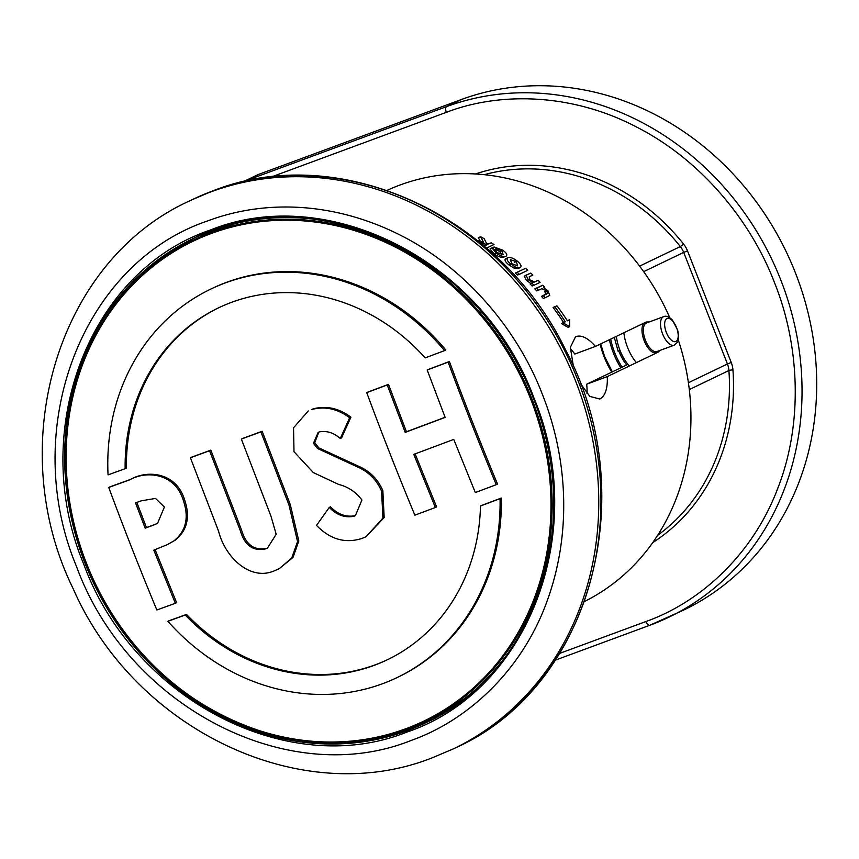 <?xml version="1.0" encoding="UTF-8"?>
<svg xmlns="http://www.w3.org/2000/svg" width="859" height="859" viewBox="0 0 859 859"><rect width="100%" height="100%" fill="white"/><g stroke="black" fill="none" stroke-linecap="round" stroke-linejoin="round"><path stroke-width="1.29" d="M446.369 112.325A5.068 2.319 -110.3 0 1 446.616 106.602A278.724 247.682 -115.7 0 1 780.799 280.034A278.724 247.682 -115.7 0 1 668.968 617.149A278.724 247.682 -115.7 0 1 649.866 625.245A5.068 2.319 -110.3 0 1 649.769 625.277A5.068 2.319 -110.3 0 1 645.925 621.529C700.332 602.299 753.236 554.399 778.157 487.332C803.938 420.738 798.795 342.709 774.474 282.611C751.507 222.019 701.921 160.408 637.045 127.272C572.524 93.244 500.196 91.591 446.369 112.325L271.208 177.008M244.085 181.582A5.068 2.319 -110.3 0 1 244.493 181.249L259.16 174.194A35.477 31.525 -115.7 0 0 256.734 175.225L242.979 181.84M259.16 174.194L461.283 99.558L446.616 106.602L244.493 181.249A35.477 31.525 -115.7 0 0 243.076 181.818M649.683 625.309L555.408 660.12L649.769 625.277L683.635 610.094A278.724 247.682 -115.7 0 0 791.01 262.21A278.724 247.682 -115.7 0 0 461.283 99.558M488.395 243.881L491.187 242.796L488.707 243.988L486.473 243.29L484.186 238.695A230.072 204.453 -115.7 0 0 480.664 236.762L478.302 237.632L480.417 241.465M483.971 246.007L485.002 245.513L482.468 244.74M505.768 258.559L507.83 257.807C506.198 258.999 507.239 261.125 510.976 264.175L515.668 267.192L520.103 267.654L517.837 268.502L513.682 267.922L508.957 264.916C505.21 261.898 504.147 259.783 505.768 258.559L506.101 258.43M533.901 282.128L538.131 280.302L534.405 282.053M527.018 274.859L526.127 275.449L528.403 279.787L532.87 282.836L532.011 283.245A230.072 204.453 64.3 0 1 533.976 285.285L532.118 285.983A228.054 202.649 -115.7 0 0 530.132 283.942L530.991 283.534L526.513 280.485L524.205 276.158L530.765 273.065L525.107 275.567M573.415 366.525L570.365 347.347L575.519 336.771C581.199 334.559 587.846 337.78 595.47 346.413L646.226 322.018L649.372 321.932M659.873 350.461L658.058 352.201L607.302 376.586C607.732 388.483 605.262 395.956 599.915 399.016L589.843 396.428L580.244 383.232M575.519 336.771L576.131 336.513M536.725 290.911A228.054 202.649 -115.7 0 0 534.824 288.849L542.802 285.22L536.682 288.162A230.072 204.453 64.3 0 1 538.572 290.235L536.725 290.911M547.634 293.434L543.339 295.668A230.072 204.453 64.3 0 1 545.121 297.783L543.307 298.449A228.054 202.649 -115.7 0 0 541.524 296.344L545.819 294.1L544.713 291.437L546.549 290.761L547.634 293.434L545.819 294.1M517.225 272.357A230.072 204.453 64.3 0 1 519.405 274.311L517.462 275.03A228.054 202.649 -115.7 0 0 515.271 273.076L525.601 268.33L515.271 273.076M501.967 254.704L499.573 251.397L495.997 249.69M494.505 249.615L491.885 247.8L494.086 246.995L496.674 248.809L494.516 249.615M502.955 254.608L497.2 252.653L495.009 249.915L492.207 248.197L496.255 253.126L494.118 253.92C498.295 256.777 501.549 257.818 503.879 257.034L505.962 256.261C507.744 255.026 506.617 252.965 502.59 250.076L494.086 246.995M494.118 253.92L490.017 249.013L492.207 248.197M567.305 320.665L569.614 319.752L567.402 320.815A230.072 204.453 64.3 0 0 556.933 305.815L553.067 307.468L556.933 305.815M569.614 319.752L569.721 326.667L567.992 327.311L561.356 323.521L563.568 322.458A228.054 202.649 -115.7 0 0 553.067 307.468M584.646 601.418A228.054 202.649 -115.7 0 0 678.277 339.906M669.784 317.712A228.054 202.649 -115.7 0 0 400.144 184.964A228.054 202.649 -115.7 0 0 387.108 190.365M607.302 376.586L586.643 384.22L627.929 364.377M586.955 393.486A33.447 15.29 69.7 0 0 586.643 384.22M401.572 731.084A268.083 238.222 -115.7 0 0 413.447 727.09A268.083 238.222 -115.7 0 0 430.896 719.745L430.52 718.8M428.791 721.292A268.588 238.673 64.3 0 1 413.63 727.562A268.588 238.673 64.3 0 1 387.72 735.304M159.538 260.481A268.588 238.673 64.3 0 1 196.131 237.17M83.71 564.116C133.177 699.376 288.248 779.854 407.177 731.986C528.811 691.023 589.575 530.83 533.911 397.857C484.455 262.586 329.373 182.108 210.444 229.987C88.81 270.95 28.057 431.132 83.71 564.116M411.311 740.394C466.824 720.755 520.79 671.921 546.217 603.48C572.212 534.158 567.831 458.599 542.469 394.614C518.997 332.798 468.531 270.005 402.259 236.15C335.257 201.672 265.055 199.363 207.728 220.892C81.852 263.284 18.973 429.06 76.569 566.672C127.755 706.656 288.237 789.936 411.311 740.394M563.568 322.458L565.308 321.824A230.072 204.453 -115.7 0 0 554.839 306.813M561.356 323.521L565.308 321.824M569.721 326.667L563.096 322.887M496.674 248.809L501.71 250.603L503.159 254.543M496.255 253.126C500.357 255.993 503.589 257.034 505.962 256.261M501.71 250.603L499.573 251.397M519.405 274.311L527.78 270.284A230.072 204.453 -115.7 0 0 525.601 268.33M534.824 288.849L536.682 288.162M538.572 290.235L542.104 288.56M541.782 288.688L546.549 290.761M543.339 295.668L541.524 296.344M545.121 297.783L549.76 295.389L547.999 290.857L543.693 287.776L544.692 287.293A230.072 204.453 -115.7 0 0 542.802 285.22M570.322 348.765A33.447 15.29 69.7 0 1 574.811 354.048L595.47 346.413M534.588 281.988L529.939 279.884L529.208 276.813L532.859 275.052A230.072 204.453 -115.7 0 0 530.765 273.065M526.127 275.449L524.205 276.158M528.403 279.787L526.513 280.485M532.87 282.836L530.991 283.534M532.011 283.245L530.132 283.942M533.976 285.285L540.107 282.343A230.072 204.453 -115.7 0 0 538.131 280.302M510.976 264.175L508.957 264.916M515.668 267.192L513.682 267.922M520.103 267.654C521.95 266.451 521.016 264.282 517.311 261.125C513.306 258.033 510.149 256.927 507.83 257.807L506.101 258.419M480.664 236.762L483.638 242.421L477.421 240.595M479.021 242.184L487.246 244.686L485.002 245.513M487.246 244.686L484.165 246.168M486.462 248.144L493.989 244.525A230.072 204.453 -115.7 0 0 491.187 242.796M517.472 265.861L511.943 263.713L510.31 259.643L516.345 261.587L517.601 265.818M514.326 262.339L516.345 261.587M209.929 231.404A268.083 238.222 -115.7 0 0 200.501 235.602L200.877 236.547M200.501 235.602L201.296 236.354M260.9 431.873A1537.245 59.003 158.6 0 1 241.358 439.078L242.614 438.477A1534.206 58.884 -21.4 0 0 262.156 431.272L290.299 504.652L298.814 540.955L292.973 557.48L279.035 568.819L291.727 558.071L297.558 541.557L289.043 505.253L260.9 431.873L262.156 431.272M209.564 450.75A1537.245 59.003 158.6 0 1 190.408 457.761L191.675 457.149A1534.206 58.884 -21.4 0 0 210.82 450.137L241.594 530.132C245.899 544.778 254.264 550.834 266.709 548.31L265.452 548.912C253.008 551.435 244.632 545.379 240.337 530.744L209.564 450.75L210.82 450.137M184.513 499.616L183.246 500.228C175.182 473.438 146.878 470.045 129.387 479.966A1537.245 59.003 158.6 0 1 108.739 487.44L110.016 486.828A1534.206 58.884 -21.4 0 0 130.654 479.354C148.006 469.572 176.235 472.557 184.513 499.616C190.408 516.688 187.402 530.153 175.494 540.01L167.194 544.692L175.494 540.01M155.06 549.545L176.61 602.696L175.343 603.297L153.793 550.157L167.194 544.692M500.067 498.639A1536.364 58.96 -21.4 0 1 480.471 506.005L481.738 505.393A1533.326 58.852 -21.4 0 0 501.345 498.027L500.067 498.639A215.426 191.439 64.3 0 1 397.255 677.493A215.426 191.439 64.3 0 1 167.902 621.304L169.169 620.692A1533.326 58.852 -21.4 0 0 186.51 614.421A195.154 173.421 -115.7 0 0 375.243 664.823A195.154 173.421 -115.7 0 0 387.989 659.454M218.916 307.662A195.154 173.421 -115.7 0 0 126.402 468.101L125.135 468.703A195.154 173.421 64.3 0 1 218.283 307.962A195.154 173.421 64.3 0 1 425.194 357.892A1536.697 58.981 158.6 0 0 444.532 350.622L445.8 350.021A215.426 191.439 64.3 0 0 226.669 282.278A215.426 191.439 64.3 0 0 211.905 288.538L210.638 289.15A215.426 191.439 64.3 0 1 444.532 350.622M238.727 222.814A267.074 237.32 -115.7 0 0 200.018 236.955L193.286 240.198A267.074 237.32 -115.7 0 0 86.125 563.203A267.074 237.32 -115.7 0 0 424.647 721.624A267.074 237.32 -115.7 0 0 531.796 398.619A267.074 237.32 -115.7 0 0 193.286 240.198C84.085 289.3 34.424 439.003 86.029 563.257C137.408 705.046 305.525 783.719 424.647 721.624L431.379 718.392A267.074 237.32 -115.7 0 0 466.609 697.003M501.345 498.027A215.426 191.439 64.3 0 1 398.533 676.881L397.255 677.493M330.543 506.81C337.77 514.401 345.962 517.365 355.1 515.69L353.833 516.302C344.727 517.977 336.545 515.013 329.287 507.422L330.543 506.81M349.656 417.785C337.49 408.691 324.723 405.963 311.366 409.614L312.622 409.013C325.98 405.362 338.747 408.079 350.912 417.184A1535.398 430.219 119.9 0 0 341.549 437.929L340.293 438.53A1538.437 431.068 -60.1 0 1 349.656 417.785L350.912 417.184M318.85 432.098L314.716 442.675L318.807 447.883L360.039 466.909C370.508 471.806 378.121 479.709 382.856 490.629L384.166 517.505L366.074 536.714L382.91 518.117L381.6 491.23L382.856 490.629M449.407 361.521A1522.32 695.758 69.7 0 0 497.522 484.068L496.255 484.68A1525.38 697.164 -110.3 0 1 448.14 362.133L449.407 361.521A1534.206 58.884 -21.4 0 1 428.458 369.391L427.191 369.993L445.145 417.399A1538.512 59.046 158.6 0 1 405.19 432.367L406.447 431.766A1535.473 58.927 -21.4 0 0 445.102 417.281M415.058 453.767L436.608 506.917L435.352 507.519L413.802 454.379A1538.533 59.046 -21.4 0 0 453.756 439.411L475.317 492.551A1537.073 58.992 -21.4 0 0 496.255 484.68M405.19 432.367L387.237 384.972A1537.245 59.003 158.6 0 1 366.739 392.627L367.996 392.015A1534.206 58.884 -21.4 0 0 388.493 384.36L406.447 431.766M480.471 506.005A195.154 173.421 64.3 0 1 387.355 659.766A195.154 173.421 64.3 0 1 185.243 615.023L186.51 614.421M125.135 468.703A1536.697 58.981 158.6 0 1 108.051 474.887A215.426 191.439 64.3 0 1 210.638 289.15M329.287 507.422A1538.082 311.173 130.7 0 0 316.531 525.418C330.178 539.441 345.372 543.768 362.101 538.389L366.074 536.714M381.6 491.23C376.865 480.321 369.252 472.418 358.772 467.521L360.039 466.909M358.772 467.521L317.551 448.495L318.807 447.883M317.551 448.495L313.46 443.276L314.716 442.675M313.46 443.276L318.152 432.421L319.408 431.873C326.892 430.563 333.85 432.786 340.293 438.53M311.366 409.614L312.622 409.013M308.274 410.946L293.542 427.782L293.993 451.694L313.32 472.579L338.661 484.433C348.271 486.892 356.023 492.078 361.918 500.013L355.422 515.593L353.833 516.302M448.14 362.133A1537.245 59.003 158.6 0 1 427.191 369.993M387.237 384.972L388.493 384.36M366.739 392.627A1534.765 701.449 69.7 0 0 414.854 515.175A1537.073 58.992 -21.4 0 0 435.352 507.519M108.739 487.44A1524.704 696.853 69.7 0 0 156.853 609.987A1537.073 58.992 -21.4 0 0 175.343 603.297M174.227 540.612C186.145 530.776 189.152 517.311 183.246 500.228M241.358 439.078L270.961 516.152L276.19 534.266L267.493 548.042L265.452 548.912M190.408 457.761L218.551 531.13C225.144 557.577 250.667 581.693 274.88 570.58L279.035 568.819M167.902 621.304A1536.364 58.96 -21.4 0 0 185.243 615.023M145.182 528.156L135.518 502.912A1538.05 59.024 -21.4 0 0 141.37 500.786L155.522 498.435L164.402 507.057L157.519 523.41L151.753 525.762A1538.512 59.046 158.6 0 1 145.182 528.156L146.449 527.544A1535.473 58.927 -21.4 0 0 153.02 525.16L156.735 523.711M136.785 502.3L146.449 527.544M619.919 350.139L618.19 351.471L614.292 337.372M657.597 535.361A202.713 180.132 -115.7 0 0 728.915 370.53A3.039 0.569 175.9 0 1 732.942 369.971A205.752 182.838 64.3 0 1 652.679 542.652M600.14 344.169A45.613 20.841 69.7 0 0 604.167 356.925A45.613 20.841 69.7 0 0 611.758 372.14M475.499 173.958A205.752 182.838 64.3 0 1 683.624 244.139A23.311 20.713 64.3 0 1 687.501 250.871L731.224 362.444A23.311 20.713 64.3 0 1 732.942 369.971M559.735 653.366L645.925 621.529M689.305 389.567L728.915 370.53A20.272 18.018 -115.7 0 0 727.433 363.98L731.224 362.444M688.403 382.738L727.433 363.98L683.7 252.406L687.501 250.871M643.67 271.648L683.7 252.406A20.272 18.018 -115.7 0 0 680.339 246.554L683.624 244.139M639.622 266.118L680.339 246.554A202.713 180.132 -115.7 0 0 484.261 174.678M85.116 563.547A268.588 238.673 64.3 0 1 192.888 238.695A268.588 238.673 64.3 0 1 211.293 230.899A268.588 238.673 64.3 0 1 533.332 398.028A268.588 238.673 64.3 0 1 425.57 722.87A268.588 238.673 64.3 0 1 407.155 730.676A268.588 238.673 64.3 0 1 85.116 563.547M453.584 748.769L432.195 757.831C301.284 809.715 134.874 729.731 73.219 588.812C2.824 445.66 56.898 260.513 190.172 200.641A304.065 270.198 64.3 0 1 211.013 191.815A304.065 270.198 64.3 0 1 570.72 369.252A304.065 270.198 64.3 0 1 453.584 748.769L455.785 747.706A304.065 270.198 -115.7 0 0 572.921 368.189A304.065 270.198 -115.7 0 0 213.215 190.752A304.065 270.198 -115.7 0 0 192.373 199.589L213.397 190.677C339.176 140.801 500.915 214.729 565.941 350.644C643.23 495.622 590.595 687.651 455.785 747.706M546.668 294.068L544.853 294.744M86.415 563.139A266.236 236.579 -115.7 0 0 405.62 728.808A266.236 236.579 -115.7 0 0 530.69 399.07A266.236 236.579 -115.7 0 0 211.486 233.412A266.236 236.579 -115.7 0 0 86.415 563.139M338.8 458.727L340.057 458.126M129.387 479.966L130.654 479.354M240.337 530.744L241.594 530.132M289.043 505.253L290.299 504.652M153.02 525.16L151.753 525.762M620.853 367.77A40.545 18.533 -110.3 0 1 619.285 365.247A40.545 18.533 -110.3 0 1 609.396 339.724M622.109 367.169A39.525 18.071 -110.3 0 1 620.413 364.431A39.525 18.071 -110.3 0 1 610.674 339.112M626.63 365A29.904 13.669 -110.3 0 1 623.011 359.674A29.904 13.669 -110.3 0 1 618.791 351.009M616.354 336.384A28.884 13.207 69.7 0 0 624.128 358.858A28.884 13.207 69.7 0 0 629.325 365.998M636.412 362.595A28.884 13.207 -110.3 0 1 623.87 332.766M658.477 350.977A16.149 7.377 -110.3 0 1 646.516 345.565A16.149 7.377 -110.3 0 1 643.112 324.444A16.149 7.377 -110.3 0 1 644.433 322.887M647.622 344.781A15.204 6.947 69.7 0 0 656.985 351.524L674.154 345.189A15.204 6.947 -110.3 0 1 663.481 335.976A15.204 6.947 -110.3 0 1 661.58 318.571A15.204 6.947 -110.3 0 1 663.62 316.66L646.451 323.005A15.204 6.947 69.7 0 0 644.411 324.906A15.204 6.947 69.7 0 0 647.622 344.781M668.098 336.073A12.305 5.626 -110.3 0 1 665.51 319.988A12.305 5.626 -110.3 0 1 674.745 323.897A12.305 5.626 -110.3 0 1 677.343 339.992A12.305 5.626 -110.3 0 1 668.098 336.073M645.592 322.329A16.149 7.377 -110.3 0 1 647.944 322.447M600.688 343.901L604.661 356.635L612.36 371.861M192.888 238.695C312.44 176.331 481.512 255.391 533.235 398.082C585.151 523.12 535.189 673.596 425.57 722.87M190.172 200.641L192.373 199.589M674.154 345.189L677.407 342.269C678.889 340.744 678.964 336.642 677.622 329.963L672.318 319.956C668.903 316.595 666.004 315.5 663.62 316.66"/></g></svg>
